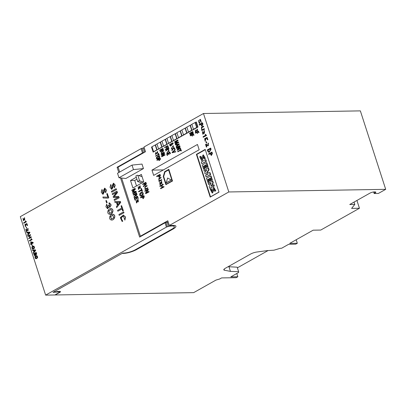 <?xml version="1.0" encoding="UTF-8"?>
<svg xmlns="http://www.w3.org/2000/svg" width="406" height="406" viewBox="0 0 406 406"><rect width="100%" height="100%" fill="white"/><g stroke="black" fill="none" stroke-linecap="round" stroke-linejoin="round"><path stroke-width="0.61" d="M54.708 292.168L57.708 291.478L60.382 291.432L60.337 292.071L55.206 294.959L193.667 292.64L215.941 280.094L219.671 278.993L221.58 277.922L236.211 277.674L237.835 276.76L230.801 276.877L238.581 272.497L238.637 271.695L230.451 271.386L224.422 270.208A5.319 1.325 -17.9 0 1 223.807 269.838A5.319 1.325 -17.9 0 1 225.35 268.259L250.512 254.09A5.319 1.325 -17.9 0 1 256.658 252.055L267.361 250.598L273.964 250.187L280.282 248.32L281.662 248.233L288.702 244.27L295.735 244.153L297.319 243.26L289.722 243.387L313.163 230.182L320.765 230.055L359.447 208.268L351.611 208.4L354.808 204.421L349.744 204.507L369.82 193.2A3.192 0.792 -17.9 0 1 374.129 191.926L374.971 191.916A3.192 0.792 -17.9 0 1 375.814 192.17A3.192 0.792 -17.9 0 1 374.885 193.119L374.154 193.53L378.372 193.459L385.7 189.333L228.811 191.962L169.317 225.467L173.398 225.401A9.577 2.38 162.1 0 1 175.915 226.167A9.577 2.38 162.1 0 1 173.134 229.004L136.644 249.558A9.577 2.38 -17.9 0 1 123.718 253.374L122.176 253.4L54.764 291.366L54.708 292.168L54.5 291.518M117.527 173.245L132.011 165.09L142.004 164.075L143.46 168.586L125.875 178.488L118.983 177.757L117.527 173.245M143.46 168.586L133.467 169.596L118.983 177.757M133.467 169.596L132.011 165.09M169.317 225.467L167.795 220.762L140.395 236.19L141.242 236.18M151.961 170.104L197.463 144.475L199.173 149.773L153.671 175.397L151.961 170.104L163.415 169.911M196.397 154.351L205.187 149.398L219.001 192.155L210.206 197.108L196.397 154.351L197.032 154.336M136.289 177.26L130.514 180.513L132.919 187.963L143.765 181.858L141.359 174.407L139.045 175.707M228.811 191.962L203.472 113.507L143.978 147.013L145.495 151.722L118.095 167.155L119.674 172.037M140.395 236.19L121.607 178.036M297.319 243.26L296.182 239.748M236.784 273.507L237.835 276.76M385.7 189.333L360.361 110.879L203.472 113.507M359.447 208.268L356.925 200.462M354.808 204.421L354.052 202.081M374.154 193.53L373.647 191.962M136.918 179.213L134.736 180.442L130.514 180.513M141.988 176.356L141.669 176.539M134.736 180.442L136.512 185.943M237.388 267.833L268.077 250.553M228.116 266.701L237.18 267.184L238.637 271.695M228.994 266.874L230.451 271.386M156.96 143.917L160.461 142.095L162.08 147.099L158.573 148.916L156.96 143.917M160.182 142.1L161.796 147.104L162.08 147.099M161.796 147.104L158.573 148.916M200.468 156.346L199.676 156.792L201.731 160.619L203.35 156.564L204.157 158.929L205.37 158.472L203.442 154.965L203.02 154.97L201.422 159.005L200.468 156.346L200.889 156.34L201.609 158.863M201.731 160.619L202.152 160.609L203.584 156.716M204.157 158.929L205.37 158.472M204.949 158.482L203.02 154.97M186.851 127.078L190.358 125.261L191.972 130.26L188.465 132.082L186.851 127.078M190.074 125.266L191.688 130.265L191.972 130.26M191.688 130.265L188.465 132.082M207.857 182.436L208.603 182.015L207.786 179.488L208.796 178.914L209.501 181.091L210.161 180.721L209.455 178.544L210.425 178.001L211.221 180.472L211.968 180.051L210.638 175.93L206.507 178.259L207.857 182.436L209.024 182.01L208.207 179.477L208.862 179.112M210.638 175.93L211.059 175.925L212.389 180.041L211.221 180.472M208.603 182.015L209.024 182.01M207.786 179.488L208.207 179.477M209.501 181.091L210.582 180.716L209.877 178.538L210.486 178.193M210.161 180.721L210.582 180.716M209.455 178.544L209.877 178.538M211.968 180.051L212.389 180.041M166.922 138.304L170.429 136.482L172.042 141.486L168.536 143.303L166.922 138.304M170.144 136.487L171.763 141.491L172.042 141.486M171.763 141.491L168.536 143.303M203.558 169.14L204.309 168.718L203.492 166.186L204.502 165.618L205.203 167.795L205.862 167.424L205.162 165.247L206.126 164.704L206.928 167.176L207.674 166.754L206.36 162.694L202.229 165.019L203.558 169.14L204.731 168.708L203.913 166.181L204.563 165.815M206.36 162.694L206.786 162.684L208.095 166.744L206.928 167.176M204.309 168.718L204.731 168.708M203.492 166.186L203.913 166.181M205.203 167.795L206.284 167.414L205.583 165.242L206.192 164.897M205.862 167.424L206.284 167.414M205.162 165.247L205.583 165.242M207.674 166.754L208.095 166.744M176.884 132.691L180.391 130.869L182.005 135.873L178.503 137.695L176.884 132.691M180.112 130.874L181.726 135.878L182.005 135.873M181.726 135.878L178.503 137.695M151.976 146.723L155.483 144.901L157.097 149.9L153.59 151.722L151.976 146.723M155.199 144.906L156.812 149.905L157.097 149.9M156.812 149.905L153.59 151.722M218.966 192.053L210.501 196.824L196.819 154.458L205.284 149.692M181.868 129.884L185.375 128.068L186.988 133.066L183.482 134.888L181.868 129.884M185.09 128.073L186.709 133.072L186.988 133.066M186.709 133.072L183.482 134.888M210.937 188.765L210.146 189.211L212.181 192.987L213.82 188.963L214.612 191.287L215.825 190.835L213.886 187.384L213.46 187.394L211.907 191.429L210.937 188.765L211.364 188.76L212.094 191.287M212.181 192.987L212.602 192.982L214.048 189.084M214.612 191.287L215.825 190.835M215.403 190.84L213.46 187.394M161.938 141.11L165.445 139.288L167.059 144.292L163.557 146.109L161.938 141.11M165.166 139.294L166.78 144.297L167.059 144.292M166.78 144.297L163.557 146.109M205.39 159.69L201.259 162.019L201.812 163.725L206.365 161.39L205.817 159.685L205.39 159.69L205.943 161.4L206.365 161.39M201.812 163.725L205.943 161.4M171.905 135.497L175.407 133.675L177.026 138.679L173.519 140.501L171.905 135.497M175.128 133.681L176.742 138.685L177.026 138.679M176.742 138.685L173.519 140.501M208.522 184.497L211.156 183.01L209.166 186.496L209.755 188.318L213.886 185.994L213.51 184.816L210.958 186.252L212.881 182.873L212.292 181.051L208.161 183.38L208.522 184.497L210.963 183.35M212.292 181.051L212.714 181.046L213.302 182.867L211.572 185.907M209.755 188.318L214.312 185.984L213.932 184.811L213.51 184.816M213.886 185.994L214.312 185.984M212.881 182.873L213.302 182.867M141.897 182.913L137.751 181.599A1.066 0.264 162.1 0 1 137.664 181.533A1.066 0.264 162.1 0 1 138.431 181.015A1.066 0.264 162.1 0 1 139.608 180.817L143.455 182.035M135.974 176.108A1.066 0.264 -17.9 0 1 135.893 176.042A1.066 0.264 -17.9 0 1 136.655 175.519A1.066 0.264 -17.9 0 1 137.837 175.321L142.09 176.671M152.017 146.85L151.524 147.129L153.138 152.133L197.686 127.042L196.073 122.039L195.337 122.455L196.956 127.454L193.449 129.275L191.835 124.272L195.337 122.455M191.876 124.403L190.358 125.261M186.892 127.21L185.375 128.068M181.908 130.016L180.391 130.869M176.93 132.823L175.407 133.675M171.946 135.629L170.429 136.482M166.962 138.436L165.445 139.288M161.984 141.242L160.461 142.095M157 144.044L155.483 144.901M196.073 122.039L196.352 122.039L197.966 127.037L153.138 152.133M197.686 127.042L197.966 127.037M195.058 122.46L196.671 127.459L196.956 127.454M196.671 127.459L193.449 129.275M204.243 171.256L206.882 169.769L204.695 172.809L205.02 173.814L208.258 173.864L205.573 175.377L206.086 176.965L210.222 174.636L209.572 172.636L206.629 172.692L208.664 169.809L208.014 167.81L203.883 170.139L204.243 171.256L206.603 170.16M208.014 167.81L208.435 167.805L209.085 169.804L207.055 172.687M206.086 176.965L210.643 174.631L209.998 172.631L209.572 172.636M210.222 174.636L210.643 174.631M208.664 169.809L209.085 169.804M209.06 151.89L207.836 150.215L210.328 148.809L210.557 149.51L208.988 151.89L207.836 150.215M209.105 152.473L211.059 149.301L210.663 148.073L207.299 149.89L207.73 151.225L209.034 152.478L210.922 149.306L210.521 148.073M207.979 150.215L210.349 148.875M160.096 184.908L161.233 183.365L161.603 181.771M161.025 182.583L161.537 181.766L161.979 183.842L161.552 181.243L160.563 182.72L160.634 183.502L160.045 184.405L159.675 182.142L160.025 184.913L161.091 183.365L161.162 182.583M160.116 184.4L159.675 182.142M161.979 183.842L161.624 181.243M193.413 133.711L190.191 135.528L190.297 135.853L191.769 135.02L192.119 136.096L192.485 135.893L192.134 134.812L193.154 134.244L193.52 135.381L193.885 135.173L193.413 133.711L193.885 135.173M193.52 135.381L194.027 135.173M192.119 136.096L192.627 135.888L192.277 134.812L193.175 134.305M190.297 135.853L191.794 135.086M140.725 196.012C142.323 196.626 144.546 193.286 142.313 192.302L141.978 192.282M140.923 196.032L140.583 196.012C142.181 196.626 144.404 193.292 142.176 192.307L142.049 192.282M140.933 195.514L140.349 193.819L141.963 192.804M142.176 192.307C140.583 191.708 138.345 195.037 140.583 196.012M142.552 194.51L140.862 195.519L140.207 193.819L141.892 192.804L142.552 194.51M180.538 149.88L177.681 151.489L177.787 151.814L180.645 150.205L180.903 151.002L181.269 150.793L180.65 148.88L180.284 149.088L180.538 149.88M180.903 151.002L181.406 150.793L180.65 148.88M177.787 151.814L180.665 150.271M137.522 196.179L134.3 197.991L134.995 200.143L135.36 199.935L134.817 198.26L135.929 197.636L136.436 199.204L136.802 198.996L136.294 197.428L137.309 196.854L137.837 198.488L138.202 198.28L137.522 196.179L138.202 198.28M137.837 198.488L138.345 198.28M136.436 199.204L136.944 198.996L136.436 197.428L137.335 196.92M134.995 200.143L135.502 199.935L134.959 198.255L135.949 197.697M167.805 145.581L164.582 147.393L164.684 147.718L166.161 146.891L166.511 147.967L166.876 147.759L166.526 146.683L167.546 146.109L167.911 147.246L168.277 147.043L167.805 145.581L168.277 147.043M167.911 147.246L168.419 147.038M166.511 147.967L167.018 147.759L166.668 146.678L167.566 146.175M164.684 147.718L166.181 146.952M199.427 123.394L199.859 123.297L199.686 122.749L199.341 122.795L200.407 119.932L201.376 122.445L200.468 119.354M199.412 122.79L200.478 119.937M199.859 123.297L199.544 122.754M201.234 122.445L200.397 119.354L198.311 120.892L199.361 123.399L199.722 123.297M161.324 153.904L164.288 152.483L164.044 152.164L161.365 153.498L161.73 152.001L163.643 150.925L163.537 150.601L161.532 151.732L161.253 153.91L164.146 152.483L164.044 152.164M161.436 153.493L161.872 152.001L163.785 150.92L163.537 150.601M205.152 140.638L204.629 138.593L205.086 141.227L205.806 138.613L206.852 138.06L207.42 139.821L207.77 139.623L207.045 137.375L205.152 138.405L205.502 138.882L205.081 140.643L204.629 138.593M205.319 138.923L205.573 138.888M207.42 139.821L207.913 139.623L207.045 137.375M205.157 141.222L205.943 138.613L206.872 138.121M159.335 160.213L158.731 159.406L159.857 158.771L160.03 159.309C159.873 160.187 159.497 160.395 158.908 159.944L158.731 159.406M159.218 160.614L160.537 159.101L160.258 158.238L156.894 160.055L157 160.38L158.365 159.614L159.142 160.619L160.395 159.106L160.116 158.244M157 160.38L158.391 159.675M158.873 159.401L159.878 158.837M159.264 160.223L159.045 159.944M195.448 132.031L196.793 130.722L197.346 129.478M196.656 130.159L197.275 129.473L197.453 130.94L197.392 129.083L195.489 131.651L195.408 130.032L195.377 132.031L196.793 130.159M195.56 131.645L195.408 130.032M197.453 130.94L197.463 129.083M145.855 182.284L142.628 184.101L142.78 184.573L144.226 183.756L144.475 184.537L144.201 185.446L143.308 186.187L143.47 186.689L144.83 185.004L145.439 185.364L146.297 183.659L145.855 182.284L146.297 183.659M145.51 185.359L146.439 183.654M143.47 186.689L144.967 184.999M142.78 184.573L144.247 183.822M145.414 184.892L144.734 183.548L145.663 183.025M144.592 183.553L145.642 182.959L145.866 183.659L145.343 184.903L144.734 183.548M168.581 169.865L172.129 180.853L166.029 184.288L163.532 176.549L164.877 171.951L168.581 169.865M168.734 169.393L164.689 171.672L163.268 176.514L165.897 184.644L172.464 180.944L168.876 169.388L172.464 180.944M165.897 184.644L172.606 180.939M166.15 184.222L163.669 176.549L165.019 171.951L168.602 169.931M176.925 144.739L178.676 144.287L177.219 145.647L176.925 144.739L178.625 144.333M176.24 147.023L179.29 144.226L179.031 143.876L175.493 144.719L175.61 145.074L176.529 144.84L176.889 145.957L176.123 146.667L176.24 147.023L179.147 144.231L179.031 143.876M175.61 145.074L176.539 144.871M177.331 145.546L177.067 144.734M143.227 198.148L142.404 196.905L143.531 196.271L143.785 197.052L143.156 198.153L142.404 196.905M143.196 198.676L144.287 196.844L143.886 195.59L140.522 197.407L140.674 197.879L142.039 197.108L143.125 198.681L144.15 196.849L143.744 195.59M140.674 197.879L142.064 197.174M142.547 196.9L143.551 196.337M171.388 148.626L171.971 148.474L171.865 148.144L171.418 148.226L173.063 146.069L173.484 147.622L173.266 145.668M171.489 148.22L173.129 146.069M171.971 148.474L171.723 148.144M173.347 147.627L173.195 145.668L171.317 148.632L171.829 148.479M166.942 153.092L167.526 152.945L167.419 152.61L166.973 152.692L168.617 150.535L169.038 152.088L168.82 150.139M167.044 152.686L168.683 150.535M167.526 152.945L167.277 152.61M168.901 152.093L168.749 150.139L166.871 153.098L167.384 152.945M201.807 130.534L204.568 129.194L204.254 128.666L201.741 129.935L201.691 127.723L203.604 126.647L203.431 126.114L201.422 127.245L201.736 130.539L204.426 129.194L204.254 128.666M201.812 129.93L201.828 127.717L203.741 126.642L203.431 126.114M157.071 159.02C158.208 159.279 160.954 156.873 158.903 156.061C157.772 155.813 155.016 158.218 157.071 159.02L157.229 159.02C158.35 159.274 161.096 156.868 159.045 156.056L159.005 156.056M157.274 158.629L157.046 157.462L158.842 156.452M159.071 157.624L157.198 158.634L156.904 157.467L158.776 156.452L159.071 157.624M208.359 145.246L206.065 144.216L205.537 144.434L206.4 147.114L206.893 146.911L206.273 144.983M206.893 146.911L206.096 144.871L208.253 145.805L208.379 143.135L207.943 143.267L208.105 143.775L208.456 143.694M208.324 145.8L208.451 143.14M206.4 147.114L206.755 146.916M208.105 143.775L208.385 143.688L208.293 145.252L205.923 144.216M159.05 181.441L161.857 180.081L161.568 179.614L159.015 180.898L159.071 178.894L160.984 177.818L160.832 177.346L158.822 178.478L158.979 181.446L161.72 180.086L161.568 179.614M159.086 180.893L159.213 178.894L161.126 177.813L160.832 177.346M191.728 133.625C192.657 133.939 193.119 133.503 193.104 132.315L192.718 131.549L189.49 133.366L190.384 134.782L191.586 133.63L192.048 133.782M190.455 134.777L191.723 133.731M190.571 134.361L190.104 133.483L191.104 132.919M192.063 133.442L191.602 132.64L192.474 132.143M191.084 132.853L191.241 133.335C191.135 134.34 190.769 134.569 190.135 134.021L189.962 133.483L191.084 132.853M190.5 134.371L190.277 134.021M191.586 133.63C192.515 133.944 192.977 133.508 192.967 132.32L192.718 131.549M192.601 132.523L191.987 133.447L191.459 132.64L192.454 132.082L192.601 132.523M147.571 189.993L144.983 191.378L147.652 189.871L145.521 193.043L145.724 193.677L148.946 191.86L148.794 191.393L146.094 192.911L148.251 189.703L148.053 189.089L144.83 190.906L144.983 191.378M146.317 192.789L148.393 189.703L148.053 189.089M145.724 193.677L149.088 191.86L148.794 191.393M179.325 147.348L176.783 148.703L179.452 147.2L177.153 149.85L177.29 150.286L180.518 148.469L180.411 148.144L177.706 149.667L180.036 146.987L179.899 146.566L176.676 148.383L176.783 148.703M177.98 149.515L180.178 146.987L179.899 146.566M177.29 150.286L180.655 148.469L180.411 148.144M136.477 192.936L133.254 194.753L133.407 195.225L134.848 194.408L135.102 195.19L134.822 196.098L133.929 196.844L134.092 197.341L135.452 195.656L136.066 196.017L136.923 194.312L136.477 192.936L136.923 194.312M136.137 196.012L137.061 194.307M134.092 197.341L135.594 195.651M133.407 195.225L134.873 194.474M136.04 195.545L135.355 194.2L136.284 193.677M135.218 194.205L136.264 193.611L136.492 194.312L135.969 195.555L135.355 194.2M172.758 152.275L175.255 149.971L175.001 149.621L172.078 152.377L172.195 152.742L175.727 151.869L175.61 151.514L172.56 152.326L175.113 149.971L175.001 149.621M172.195 152.742L175.864 151.864L175.61 151.514M160.177 151.981L161.755 150.535C162.669 150.9 163.176 150.499 163.268 149.327L162.821 148.383L159.599 150.2L159.705 150.524L161.146 149.712L161.319 150.245L160.065 151.636L160.177 151.981L161.613 150.54L162.126 150.717M159.705 150.524L161.167 149.778M162.131 150.382L161.654 149.504L162.583 148.982M161.512 149.504L162.562 148.916L162.715 149.393C162.654 150.347 162.314 150.575 161.695 150.073L161.654 149.504M162.055 150.393L161.837 150.068M161.613 150.54C162.527 150.905 163.034 150.499 163.131 149.332L162.821 148.383M203.218 137.253L206.563 135.447L205.487 134.356L205.081 134.584L205.756 135.208L203.051 136.736L203.218 137.253L206.426 135.447L205.487 134.356M158.416 154.31L155.559 155.919L155.66 156.244L158.523 154.635L158.776 155.427L159.142 155.224L158.523 153.306L158.157 153.514L158.416 154.31M158.776 155.427L159.284 155.219L158.523 153.306M155.66 156.244L158.543 154.696M138.563 189.394L139.7 187.851L140.07 186.258M139.491 187.07L140.004 186.252L140.446 188.323L140.019 185.73L139.03 187.207L139.101 187.988L138.512 188.891L138.141 186.628L138.492 189.399L139.557 187.851L139.628 187.07M138.583 188.886L138.141 186.628M140.446 188.323L140.09 185.73M211.404 154.884L210.506 153.463L211.627 152.834L211.912 153.712L211.333 154.894L210.506 153.463M211.404 155.468L212.419 153.504L211.962 152.093L208.598 153.91L208.77 154.442L210.141 153.671L211.333 155.473L212.277 153.509L211.82 152.093M208.77 154.442L210.161 153.737M210.643 153.463L211.648 152.9M163.045 184.192L159.822 186.004L159.974 186.476L161.446 185.649L162.019 187.43L160.548 188.257L160.7 188.729L163.922 186.912L163.77 186.44L162.395 187.217L161.816 185.44L163.197 184.664L163.045 184.192L163.197 184.664M162.512 187.151L161.958 185.435L163.339 184.659M160.7 188.729L164.065 186.912L163.77 186.44M159.974 186.476L161.466 185.715M177.315 140.684L174.651 142.11L177.539 140.481L174.905 142.892L175.006 143.216L178.143 142.349L175.255 143.978L175.362 144.303L178.584 142.486L178.412 141.963L175.483 142.76L177.94 140.496L177.767 139.969L174.544 141.785L174.651 142.11M175.676 142.704L178.082 140.491L177.767 139.969M175.362 144.303L178.726 142.486L178.412 141.963M175.006 143.216L178.016 142.42M141.435 189.78L138.573 191.388L138.73 191.86L141.587 190.252L141.958 191.409L142.323 191.201L141.425 188.414L141.06 188.617L141.435 189.78M141.958 191.409L142.465 191.201L141.425 188.414M138.73 191.86L141.608 190.312M170.825 145.637L170.033 144.709L172.525 143.303L172.667 143.729L170.753 145.642L170.033 144.709M170.693 146.038L173.169 143.521L172.931 142.77L169.566 144.587L169.825 145.404L170.616 146.043L173.032 143.526L172.789 142.775M170.175 144.703L172.55 143.369M136.543 202.985L137.68 201.437L138.05 199.848M137.472 200.655L137.984 199.838L138.426 201.914L137.999 199.316L137.01 200.792L137.081 201.574L136.492 202.482L136.122 200.214L136.472 202.99L137.538 201.442L137.609 200.655M136.563 202.472L136.122 200.214M138.426 201.914L138.07 199.321M165.775 151.083L167.353 149.636C168.267 150.002 168.774 149.601 168.866 148.429L168.419 147.485L165.196 149.301L165.303 149.626L166.744 148.814L166.917 149.347L165.663 150.738L165.775 151.083L167.211 149.641L167.724 149.819M165.303 149.626L166.77 148.88M167.729 149.484L167.252 148.606L168.18 148.083M167.11 148.606L168.16 148.017L168.317 148.494C168.251 149.449 167.911 149.677 167.292 149.175L167.252 148.606M167.658 149.494L167.434 149.169M167.211 149.641C168.125 150.007 168.632 149.601 168.729 148.434L168.419 147.485M201.934 125.576L201.036 124.155L202.163 123.52L202.447 124.403L201.863 125.581L201.036 124.155M201.939 126.159L202.949 124.19L202.498 122.779L199.133 124.601L199.3 125.129L200.671 124.358L201.868 126.164L202.812 124.195L202.355 122.785M199.3 125.129L200.691 124.424M201.178 124.15L202.183 123.586M163.76 153.849L161.218 155.204L163.887 153.701L161.583 156.351L161.725 156.787L164.948 154.97L164.846 154.645L162.141 156.168L164.471 153.488L164.334 153.067L161.111 154.884L161.218 155.204M162.415 156.016L164.613 153.488L164.334 153.067M161.725 156.787L165.09 154.97L164.846 154.645M206.36 143.095L206.801 142.922L206.233 141.587L205.928 141.76L206.36 143.095L206.664 142.927L206.233 141.587M159.36 176.94L158.538 175.696L159.665 175.062L159.918 175.844L159.289 176.945L158.538 175.696M159.33 177.468L160.421 175.636L160.02 174.382L156.655 176.199L156.807 176.671L158.173 175.899L159.259 177.473L160.284 175.641L159.878 174.387M156.807 176.671L158.193 175.965M158.68 175.691L159.685 175.128M198.443 131.042L195.215 132.858L195.322 133.183L196.798 132.351L197.143 133.427L197.509 133.224L197.164 132.143L198.179 131.569L198.549 132.711L198.915 132.503L198.443 131.042L198.915 132.503M198.549 132.711L199.052 132.498M197.143 133.427L197.651 133.219L197.306 132.143L198.199 131.635M195.322 133.183L196.819 132.417M145.115 189.602L147.921 188.242L147.627 187.775L145.074 189.059L145.135 187.054L147.048 185.978L146.896 185.506L144.886 186.638L145.043 189.607L147.779 188.247L147.627 187.775M145.145 189.054L145.277 187.049L147.185 185.973L146.896 185.506M167.617 178.016L166.196 182.857L171.271 180L167.617 178.016L171.271 180M166.196 182.857L171.413 179.995M176.483 147.784L179.848 145.967L179.604 145.647L176.382 147.459L176.483 147.784L179.711 145.972L179.604 145.647M134.68 189.211L131.94 190.678L134.822 189.054L132.305 191.815L132.457 192.292L135.705 191.769L132.818 193.398L132.97 193.87L136.193 192.053L135.944 191.287L132.909 191.759L135.259 189.155L135.01 188.389L131.788 190.206L131.94 190.678M133.072 191.733L135.396 189.155L135.01 188.389M132.97 193.87L136.335 192.053L135.944 191.287M132.457 192.292L135.655 191.799M172.098 150.306L171.971 149.002L171.916 150.707L173.068 148.799L174.113 148.231L174.463 149.312L174.813 149.114L174.367 147.738L172.479 148.779L172.855 149.022L172.022 150.311L171.971 149.002M172.58 149.098L172.926 149.027M174.463 149.312L174.956 149.109L174.367 147.738M171.987 150.702L173.21 148.794L174.133 148.297M169.921 152.128L166.699 153.945L167.176 155.422L167.541 155.214L167.165 154.062L168.277 153.438L168.627 154.513L168.992 154.31L168.642 153.229L169.662 152.661L170.023 153.783L170.388 153.575L169.921 152.128L170.388 153.575M170.023 153.783L170.53 153.575M168.627 154.513L169.135 154.305L168.784 153.229L169.683 152.722M167.176 155.422L167.678 155.214L167.308 154.062L168.297 153.504M204.375 131.092L204.071 131.158L204.355 132.767L203.67 131.96L203.31 132.163L202.838 133.691L202.366 131.392L202.827 134.274L203.792 132.995L204.401 133.31L204.309 130.534L203.908 130.656L204.071 131.158M204.472 133.305L204.38 130.539M202.898 134.269L203.944 133.143M202.909 133.686L202.366 131.392M204.426 132.757L203.67 131.96M155.589 154.478L156.934 153.169L157.487 151.93M156.797 152.605L157.421 151.925L157.599 153.387L157.538 151.529L155.63 154.102L155.554 152.478L155.518 154.483L156.939 152.605M155.706 154.092L155.554 152.478M157.599 153.387L157.604 151.529M120.531 177.919L139.639 237.079L165.024 222.782A1.066 0.264 162.1 0 1 165.942 222.437L167.226 222.128A8.511 2.116 162.1 0 1 168.175 221.94M118.121 167.242L117.09 167.257L142.47 152.96A1.066 0.264 -17.9 0 1 143.394 152.615L144.303 152.392M168.617 226.441L167.338 226.751A1.066 0.264 162.1 0 0 166.419 227.101L45.639 295.121L54.927 294.964L60.443 291.752L53.008 292.356L122.759 253.07L124.028 253.05A8.511 2.116 162.1 0 0 135.518 249.654L171.855 229.187A8.511 2.116 162.1 0 0 174.326 226.665A8.511 2.116 162.1 0 0 168.617 226.441L167.226 222.128M45.639 295.121L20.3 216.667L141.08 148.647A1.066 0.264 162.1 0 1 141.998 148.297L143.277 147.987L144.637 152.204M117.09 167.257L118.791 172.535M144.231 147.799A8.511 2.116 162.1 0 0 143.277 147.987M35.84 258.708C37.748 258.307 38.108 257.318 36.921 255.744L36.616 255.724M36.002 258.729L35.698 258.713C37.606 258.307 37.966 257.318 36.779 255.744L36.687 255.719M35.936 258.272L35.51 256.912L36.677 256.181M36.779 255.744C34.875 256.156 34.51 257.145 35.698 258.713M37.108 257.546L35.865 258.277L35.368 256.917L36.606 256.181L37.108 257.546M119.191 215.358L124.023 212.714L123.602 211.856L118.912 214.495L119.191 215.358L123.881 212.714L123.602 211.856M28.075 230.207L26.228 229.238L25.791 229.405L26.532 231.704L26.943 231.552L26.42 229.928M26.943 231.552L26.238 229.796L28.009 230.674L27.968 228.426L27.654 228.522L28.065 228.898M28.08 230.674L28.034 228.431M26.532 231.704L26.806 231.552M27.791 228.954L28.009 230.212L26.091 229.238M107.854 197.189L102.875 197.011L103.2 198.021L108.092 198.113L108.666 197.788L107.291 193.52L106.763 193.819L107.854 197.199L102.875 197.011M108.092 198.113L108.808 197.783L107.291 193.52M32.14 246.072L32.516 245.934L32.003 244.793L32.14 246.072L32.003 244.793M111.807 189.389L113.213 186.846L113.03 185.456L113.594 184.106M112.893 185.456L113.523 184.106L114.456 187.836L115.086 185.161L113.457 183.182L112.213 185.618L112.396 187.009L111.655 188.501L110.813 184.441L110.021 187.267L111.736 189.394L113.076 186.846L113.03 185.456M111.726 188.496L110.813 184.441M114.456 187.836L115.228 185.156L113.528 183.182M24.563 218.083L24.599 219.494L24.03 218.788L23.751 218.946L23.431 220.214L22.99 218.255L23.447 220.707L24.152 219.666L24.659 219.956L24.324 218.123M24.73 219.95L24.543 217.611M23.518 220.702L24.304 219.824M23.502 220.209L22.99 218.255M24.67 219.484L24.03 218.788M122.176 221.437L122.724 221.306L122.439 220.428L122.039 220.483L121.064 217.662L123.378 216.007L124.926 220.067L125.515 216.992L123.383 215.084M122.11 220.478L121.206 217.662L123.449 216.012M122.724 221.306L122.297 220.428M124.784 220.067L125.373 216.997L123.312 215.084L120.318 217.636L122.104 221.443L122.582 221.311M27.943 232.663L29.384 232.602L28.354 233.937L27.943 232.663L29.384 232.608M27.74 235.439L29.927 232.668L29.765 232.166L26.694 232.202L26.857 232.709L27.613 232.674L28.121 234.242L27.578 234.942L27.74 235.439L29.785 232.668L29.628 232.166L26.694 232.202M26.857 232.709L27.613 232.679M28.456 233.81L28.085 232.658M106.585 202.853L107.164 202.599L106.326 200.442L105.885 200.691L106.585 202.853L107.027 202.604L106.326 200.442M33.678 250.421L35.124 250.365L34.094 251.7L33.678 250.421L35.119 250.365M33.475 253.202L35.667 250.426L35.505 249.929L32.429 249.964L32.592 250.472L33.348 250.436L33.855 252.004L33.312 252.705L33.475 253.202L35.525 250.431L35.363 249.929L32.429 249.964M32.592 250.472L33.353 250.436M34.19 251.573L33.82 250.421M111.706 192.175L116.532 189.531L116.116 188.678L111.427 191.317L111.706 192.175L116.395 189.536L116.116 188.678M23.797 223.244L26.415 221.843L25.512 220.884L25.202 221.062L25.745 221.615L23.655 222.798L23.797 223.244L26.273 221.849L25.512 220.884M109.402 214.211C111.909 215.241 114.761 209.8 111.442 208.628L110.929 208.588M109.772 214.246L109.265 214.211C111.767 215.246 114.619 209.806 111.3 208.628L111 208.588M109.656 213.394L108.788 210.831L111.046 209.45M111.3 208.628C108.808 207.603 105.936 213.064 109.265 214.211M111.919 212.023L109.584 213.394L108.646 210.831L110.975 209.45L111.919 212.023M30.425 234.638L27.933 236.038L28.08 236.495L29.217 235.856L29.77 237.571L28.633 238.21L28.78 238.667L31.272 237.266L31.125 236.81L30.059 237.408L29.506 235.693L30.572 235.089L30.425 234.638L30.572 235.089M30.181 237.343L29.648 235.688L30.709 235.089M28.78 238.667L31.414 237.261L31.125 236.81M28.08 236.495L29.237 235.916M109.569 203.746L109.178 203.837L109.503 203.746L109.696 206.415L108.625 205.081L108.097 205.38L107.504 207.77L106.671 204.081L105.91 206.755L107.529 208.699L108.854 206.735L109.808 207.283L111.031 205.02L109.463 202.863L108.92 203.025L109.178 203.837M109.879 207.278L111.173 205.015L109.534 202.863M107.6 208.694L109.011 206.918M107.575 207.765L106.671 204.081M109.767 206.41L108.625 205.081M36.159 252.395L33.668 253.801L34.82 255.937L35.535 254.77L36.043 255.12L36.51 253.476L36.159 252.395L36.51 253.476M36.114 255.11L36.647 253.476M34.891 255.932L35.692 254.973M34.886 255.42L34.241 254.095L34.987 253.674M35.997 254.658L35.393 253.44L36.043 253.075M34.967 253.608L35.185 254.288L34.809 255.43L34.099 254.095L34.967 253.608M36.225 253.633L35.921 254.669L35.256 253.445L36.022 253.009L36.225 253.633M116.583 192.403L112.498 194.626L116.695 192.261L113.162 196.697L113.441 197.56L118.298 197.204L114.091 199.574L114.37 200.432L119.059 197.793L118.608 196.397L114.071 196.702L117.359 192.52L116.908 191.13L112.218 193.769L112.498 194.626M114.218 196.692L117.496 192.52L116.908 191.13M114.37 200.432L119.202 197.788L118.608 196.397M113.441 197.56L118.283 197.214M117.075 202.386L119.795 202.279L117.852 204.797L117.075 202.386L119.79 202.279M116.695 207.618L120.689 202.401L120.384 201.457L114.725 201.528L115.03 202.477L116.456 202.411L117.41 205.365L116.39 206.684L116.695 207.618L120.552 202.406L120.247 201.462L114.725 201.528M115.03 202.477L116.456 202.416M117.953 204.665L117.217 202.386M25.436 226.178L24.939 224.432L25.395 226.675L25.862 224.498L26.674 224.071L27.161 225.584L27.435 225.431L26.811 223.503L25.345 224.295L25.619 224.711L25.365 226.183L24.939 224.432M27.161 225.584L27.572 225.431L26.811 223.503M25.466 226.67L26.004 224.498L26.694 224.132M111.249 219.92C113.751 220.955 116.608 215.515 113.289 214.338L112.777 214.302M111.614 219.961L111.107 219.925C113.614 220.955 116.466 215.515 113.147 214.343L112.848 214.297M111.498 219.103L110.63 216.54L112.888 215.16M113.147 214.343C110.655 213.312 107.778 218.778 111.107 219.925M113.766 217.733L111.427 219.108L110.493 216.545L112.817 215.16L113.766 217.733M29.537 241.002L32.155 239.606L31.247 238.647L30.937 238.819L31.485 239.378L29.389 240.555L29.537 241.002L32.013 239.606L31.247 238.647M32.724 249.071C34.632 248.67 34.992 247.68 33.81 246.102L33.5 246.087M32.886 249.091L32.581 249.071C34.49 248.67 34.855 247.68 33.668 246.107L33.571 246.082M32.825 248.634L32.399 247.274L33.561 246.543M33.668 246.107C31.759 246.518 31.399 247.508 32.581 249.071M33.997 247.909L32.754 248.639L32.257 247.274L33.495 246.543L33.997 247.909M121.739 208.034L117.583 210.374L117.857 211.232L122.018 208.892L122.698 210.993L123.226 210.694L121.592 205.629L121.059 205.928L121.739 208.034M122.698 210.993L123.368 210.694L121.592 205.629M117.857 211.232L122.039 208.958M26.405 228.309L26.781 228.177L26.268 227.03L26.405 228.309L26.268 227.03M103.012 194.342L104.423 191.794L104.24 190.404L104.804 189.059M104.098 190.409L104.733 189.054L105.667 192.784L106.296 190.115L104.662 188.135L103.423 190.571L103.601 191.962L102.865 193.454L102.018 189.394L101.226 192.221L102.941 194.347L104.281 191.799L104.24 190.404M102.936 193.449L102.018 189.394M105.667 192.784L106.438 190.109L104.733 188.135M32.607 242.702L31.369 243.402L30.993 242.24L32.607 242.702M31.445 244.63L31.856 244.478L31.653 243.844L33.246 242.945L33.079 242.418L30.897 241.834L30.597 242.001L31.095 243.554L30.47 243.904L30.617 244.351L31.242 244.001L31.445 244.63L31.714 244.478L31.511 243.849L33.109 242.95L32.937 242.423L30.897 241.834M30.617 244.351L31.262 244.067M31.485 243.331L31.15 242.286M136.644 249.558L136.502 249.101M172.966 228.492L173.134 229.004M123.718 253.374L123.617 253.06M374.885 193.119L374.499 191.921M224.087 269.178L224.422 270.208M137.837 175.321L139.608 180.817M143.394 152.615L141.998 148.297M142.47 152.96L141.08 148.647M167.338 226.751L165.942 222.437M166.419 227.101L165.024 222.782M135.893 176.042L137.664 181.533M174.326 226.665L173.92 225.406"/></g></svg>
